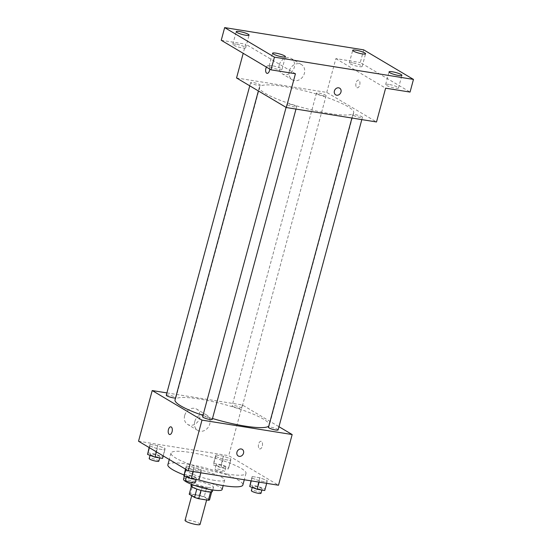 <?xml version="1.0" encoding="UTF-8"?>
<svg xmlns="http://www.w3.org/2000/svg" width="552" height="552" viewBox="0 0 552 552"><rect width="100%" height="100%" fill="white"/><g stroke="black" fill="none" stroke-linecap="round" stroke-linejoin="round"><path stroke-width="0.41" stroke-dasharray="2.76 2.07" d="M200.059 524.4A7.769 1.332 15.1 0 0 192.903 521.088A7.769 1.332 15.1 0 0 185.051 520.35M192.814 495.979A7.769 1.332 15.1 0 0 201.1 498.822A7.769 1.332 15.1 0 0 206.897 499.056A7.769 1.332 15.1 0 0 199.741 495.744A7.769 1.332 15.1 0 0 191.889 495.006A7.769 1.332 15.1 0 0 192.814 495.979M210.588 492.011L210.636 491.818A10.55 1.808 15.1 0 0 211.851 491.363L206.524 488.203A10.55 1.808 15.1 0 0 202.342 486.892L192.703 485.346L190.426 493.798L200.065 495.337A10.55 1.808 15.1 0 1 204.247 496.655L209.567 499.815M190.426 493.798A10.55 1.808 15.1 0 0 189.219 494.247M210.636 491.818L200.976 490.369M196.788 489.058L191.496 485.801L191.33 486.409M196.816 488.962A10.55 1.808 15.1 0 0 200.997 490.273M192.703 485.346A10.55 1.808 15.1 0 0 191.496 485.801M190.951 485.691A11.102 1.904 -164.9 0 1 202.17 486.747A11.102 1.904 -164.9 0 1 212.389 491.473M207.994 487.437A11.102 1.904 15.1 0 0 213.527 487.25A11.102 1.904 15.1 0 0 203.308 482.524A11.102 1.904 15.1 0 0 192.089 481.468A11.102 1.904 15.1 0 0 193.414 482.855A11.102 1.904 15.1 0 0 207.994 487.437M202.342 486.892L200.065 495.337M211.851 491.363L211.699 491.901M206.524 488.203L204.247 496.655M183.519 479.15A19.982 3.429 -164.9 0 1 203.702 481.054A19.982 3.429 -164.9 0 1 222.104 489.562M214.707 480.399A19.982 3.429 -164.9 0 1 195.173 475.203A19.982 3.429 -164.9 0 1 186.079 469.648A19.982 3.429 -164.9 0 1 206.269 471.546A19.982 3.429 -164.9 0 1 224.671 480.061A19.982 3.429 -164.9 0 1 214.707 480.399M198.913 479.957A38.847 6.659 -164.9 0 1 184.002 474.934M167.87 464.736A38.847 6.659 -164.9 0 1 207.11 468.427A38.847 6.659 -164.9 0 1 242.88 484.973M226.651 474.016A38.847 6.659 15.1 0 0 246.019 473.361A38.847 6.659 15.1 0 0 210.243 456.808A38.847 6.659 15.1 0 0 171.003 453.116A38.847 6.659 15.1 0 0 175.639 457.981A38.847 6.659 15.1 0 0 226.651 474.016M267.189 480.509L267.023 482.062L259.426 480.847L252.002 478.08L252.167 476.535L259.764 477.749L267.189 480.509L267.023 482.062L259.426 480.847L252.002 478.08L252.167 476.535L259.764 477.749L267.189 480.509L264.746 490.507M230.853 458.933L230.688 460.478L223.091 459.264L215.666 456.504L215.832 454.951L223.429 456.166L230.853 458.933L230.688 460.478L223.091 459.264L215.666 456.504L215.832 454.951L223.429 456.166L230.853 458.933L228.404 468.931L220.814 467.71L213.389 464.95L213.555 463.404L221.145 464.618L228.576 467.378M138.531 441.241L228.714 455.676L278.491 485.236M201.356 469.973L201.183 471.525L193.593 470.311L186.169 467.544L186.334 465.998L193.924 467.213L201.356 469.973L201.183 471.525L193.593 470.311L186.169 467.544L186.334 465.998L193.924 467.213L201.356 469.973L198.906 479.971M165.02 448.397L164.848 449.942L157.258 448.728L149.833 445.968L149.999 444.415L157.589 445.636L165.02 448.397L164.848 449.942L157.258 448.728L149.833 445.968L149.999 444.415L157.589 445.636L165.02 448.397L162.571 458.395M202.977 415.442A48.852 8.377 15.1 0 0 212.492 418.499M268.769 426.137A48.852 8.377 15.1 0 0 269.348 425.275A48.852 8.377 15.1 0 0 224.367 404.464A48.852 8.377 15.1 0 0 175.025 399.827M166.897 392.907L242.39 404.989L278.96 426.703M232.716 406.355A4.989 0.856 15.1 0 0 238.029 408.176A4.989 0.856 15.1 0 0 241.755 408.328A4.989 0.856 15.1 0 0 237.16 406.203A4.989 0.856 15.1 0 0 232.116 405.727A4.989 0.856 15.1 0 0 232.716 406.355M278.091 429.911A4.989 0.856 15.1 0 0 273.495 427.779A4.989 0.856 15.1 0 0 268.451 427.31M212.258 419.375A4.989 0.856 15.1 0 0 207.662 417.243A4.989 0.856 15.1 0 0 202.618 416.774M166.283 395.191A4.989 0.856 -164.9 0 1 170.002 395.342A4.989 0.856 -164.9 0 1 175.322 397.171A4.989 0.856 -164.9 0 1 175.922 397.792A4.989 0.856 -164.9 0 1 175.515 398.006M242.39 404.989L228.714 455.676M184.658 415.573A8.88 7.459 120.7 0 0 187.632 424.412A8.88 7.459 120.7 0 0 198.582 420.583A8.88 7.459 120.7 0 0 196.705 409.142A8.88 7.459 120.7 0 0 184.658 415.573M259.447 448.804A3.885 2.001 -80.9 0 0 259.826 448.948A3.885 2.001 -80.9 0 0 262.421 445.429A3.885 2.001 -80.9 0 0 261.055 441.276A3.885 2.001 -80.9 0 0 258.536 444.408A3.885 2.001 -80.9 0 0 259.447 448.804A3.885 2.001 -80.9 0 0 259.826 448.948A3.885 2.001 -80.9 0 0 262.414 445.429A3.885 2.001 -80.9 0 0 261.055 441.276A3.885 2.001 -80.9 0 0 258.536 444.408A3.885 2.001 -80.9 0 0 259.44 448.804M170.872 426.841L170.872 426.841A3.885 2.001 99.1 0 1 171.258 426.986A3.885 2.001 99.1 0 1 172.162 431.381A3.885 2.001 99.1 0 1 169.643 434.514L169.643 434.514M194.759 421.576A8.88 7.459 120.7 0 0 197.74 430.415A8.88 7.459 120.7 0 0 208.684 426.586A8.88 7.459 120.7 0 0 206.807 415.145A8.88 7.459 120.7 0 0 194.759 421.576M238.25 456.014L238.25 456.014A3.885 3.264 -59.3 0 1 236.946 452.15A3.885 3.264 -59.3 0 1 242.218 449.335L242.218 449.335M265.195 93.357A48.852 8.377 15.1 0 0 317.248 111.214A48.852 8.377 15.1 0 0 353.687 112.698A48.852 8.377 15.1 0 0 308.706 91.887A48.852 8.377 15.1 0 0 259.364 87.244A48.852 8.377 15.1 0 0 265.195 93.357M259.668 84.587A4.989 0.856 -164.9 0 1 260.261 85.215A4.989 0.856 -164.9 0 1 255.217 84.739A4.989 0.856 -164.9 0 1 250.622 82.614A4.989 0.856 -164.9 0 1 254.348 82.765A4.989 0.856 -164.9 0 1 259.668 84.587M353.39 115.354A4.989 0.856 15.1 0 0 358.71 117.176A4.989 0.856 15.1 0 0 362.436 117.328A4.989 0.856 15.1 0 0 357.834 115.202A4.989 0.856 15.1 0 0 352.797 114.726A4.989 0.856 15.1 0 0 353.39 115.354M287.551 104.818A4.989 0.856 15.1 0 0 292.87 106.639A4.989 0.856 15.1 0 0 296.596 106.791A4.989 0.856 15.1 0 0 292.001 104.666A4.989 0.856 15.1 0 0 286.957 104.19A4.989 0.856 15.1 0 0 287.551 104.818M317.055 93.771A4.989 0.856 15.1 0 0 322.375 95.6A4.989 0.856 15.1 0 0 326.094 95.751A4.989 0.856 15.1 0 0 321.499 93.619A4.989 0.856 15.1 0 0 316.455 93.15A4.989 0.856 15.1 0 0 317.055 93.771M236.546 77.97L326.736 92.405L376.505 121.964M221.242 40.275L245.661 44.181L243.197 53.316M363.692 49.852L360.277 62.521L410.053 92.08M326.736 92.405L335.851 58.615L360.277 62.521M279.25 64.977A8.88 7.459 120.7 0 0 282.231 73.816A8.88 7.459 120.7 0 0 293.181 69.987A8.88 7.459 120.7 0 0 291.304 58.546A8.88 7.459 120.7 0 0 279.25 64.977M335.851 58.615L385.627 88.175M356.889 87.651A3.885 2.001 -80.9 0 0 357.275 87.789A3.885 2.001 -80.9 0 0 359.869 84.27A3.885 2.001 -80.9 0 0 358.503 80.116A3.885 2.001 -80.9 0 0 355.985 83.255A3.885 2.001 -80.9 0 0 356.889 87.651A3.885 2.001 -80.9 0 0 357.275 87.789A3.885 2.001 -80.9 0 0 359.863 84.27A3.885 2.001 -80.9 0 0 358.503 80.116A3.885 2.001 -80.9 0 0 355.978 83.255A3.885 2.001 -80.9 0 0 356.889 87.651M295.437 73.74L245.661 44.181M267.092 73.361L267.092 73.361A3.885 2.001 99.1 0 0 269.611 70.221A3.885 2.001 99.1 0 0 268.7 65.826A3.885 2.001 99.1 0 0 268.32 65.688L268.313 65.688A3.885 2.001 99.1 0 0 266.416 67.102A3.885 2.001 99.1 0 1 268.313 65.688A3.885 2.001 99.1 0 1 268.7 65.826A3.885 2.001 99.1 0 1 269.762 69.09M289.358 70.98A8.88 7.459 120.7 0 0 292.339 79.819A8.88 7.459 120.7 0 0 303.283 75.99A8.88 7.459 120.7 0 0 301.406 64.543A8.88 7.459 120.7 0 0 289.358 70.98M335.699 94.861L335.699 94.861A3.885 3.264 -59.3 0 1 334.395 90.99A3.885 3.264 -59.3 0 1 339.666 88.175L339.666 88.175M388.946 84.442A6.659 1.145 15.1 0 0 385.627 84.553A6.659 1.145 15.1 0 0 391.761 87.388A6.659 1.145 15.1 0 0 398.489 88.023A6.659 1.145 15.1 0 0 395.46 86.174A6.659 1.145 15.1 0 0 388.946 84.442M352.611 62.859A6.659 1.145 15.1 0 0 349.292 62.976A6.659 1.145 15.1 0 0 355.426 65.812A6.659 1.145 15.1 0 0 362.153 66.447A6.659 1.145 15.1 0 0 359.124 64.591A6.659 1.145 15.1 0 0 352.611 62.859M272.46 65.798A6.659 1.145 15.1 0 0 269.135 65.909A6.659 1.145 15.1 0 0 275.269 68.752A6.659 1.145 15.1 0 0 281.996 69.379A6.659 1.145 15.1 0 0 278.967 67.53A6.659 1.145 15.1 0 0 272.46 65.798M236.118 44.222A6.659 1.145 15.1 0 0 232.799 44.332A6.659 1.145 15.1 0 0 238.933 47.168A6.659 1.145 15.1 0 0 245.661 47.803A6.659 1.145 15.1 0 0 242.632 45.954A6.659 1.145 15.1 0 0 236.118 44.222M147.715 452.868L155.312 454.082L162.736 456.842M150.924 454.951A4.989 0.856 15.1 0 0 156.237 456.78A4.989 0.856 15.1 0 0 159.963 456.932A4.989 0.856 15.1 0 0 155.367 454.8A4.989 0.856 15.1 0 0 150.323 454.33A4.989 0.856 15.1 0 0 150.924 454.951M164.848 449.942L163.24 455.917M157.258 448.728L156.409 451.86M149.833 445.968L149.371 447.679M149.999 444.415L149.15 447.548M157.589 445.636L155.312 454.082M158.824 461.155A4.989 0.856 15.1 0 0 154.229 459.029A4.989 0.856 15.1 0 0 149.185 458.553M216.757 465.488A4.989 0.856 15.1 0 0 222.077 467.316A4.989 0.856 15.1 0 0 225.802 467.468A4.989 0.856 15.1 0 0 221.2 465.336A4.989 0.856 15.1 0 0 216.163 464.867A4.989 0.856 15.1 0 0 216.757 465.488M230.688 460.478L228.404 468.931M223.091 459.264L220.814 467.71M215.666 456.504L213.389 464.95M215.832 454.951L213.555 463.404M223.429 456.166L221.145 464.618M215.618 469.711A4.989 0.856 15.1 0 0 220.938 471.539A4.989 0.856 15.1 0 0 224.657 471.691A4.989 0.856 15.1 0 0 220.062 469.566A4.989 0.856 15.1 0 0 215.025 469.09A4.989 0.856 15.1 0 0 215.618 469.711M184.057 474.444L191.647 475.658L199.072 478.425M187.259 476.535A4.989 0.856 15.1 0 0 192.579 478.356A4.989 0.856 15.1 0 0 196.298 478.508A4.989 0.856 15.1 0 0 191.703 476.383A4.989 0.856 15.1 0 0 186.659 475.907A4.989 0.856 15.1 0 0 187.259 476.535M201.183 471.525L200.838 472.809M193.593 470.311L193.248 471.594M186.169 467.544L185.707 469.262M186.334 465.998L185.486 469.131M193.924 467.213L191.647 475.658M195.16 482.731A4.989 0.856 15.1 0 0 190.564 480.606A4.989 0.856 15.1 0 0 185.52 480.13M249.89 484.98L257.487 486.195L264.912 488.962M253.092 487.071A4.989 0.856 15.1 0 0 258.412 488.893A4.989 0.856 15.1 0 0 262.138 489.044A4.989 0.856 15.1 0 0 257.542 486.919A4.989 0.856 15.1 0 0 252.499 486.443A4.989 0.856 15.1 0 0 253.092 487.071M267.023 482.062L266.678 483.345M259.426 480.847L259.081 482.131M252.002 478.08L251.25 480.875M252.167 476.535L251.008 480.84M259.764 477.749L257.487 486.195M260.999 493.267A4.989 0.856 15.1 0 0 256.397 491.142A4.989 0.856 15.1 0 0 251.36 490.666M206.641 499.988L206.897 499.056M191.696 495.724L191.889 495.006M192.089 481.468L191.351 484.214M213.527 487.25L212.789 490.003M186.079 469.648L184.327 476.155M224.671 480.061L223.18 485.574M171.003 453.116L169.278 459.505M246.019 473.361L244.288 479.764M206.807 415.145L196.705 409.142M197.74 430.415L187.632 424.412M259.364 87.244L258.37 90.935M353.687 112.698L269.348 425.275M175.922 397.792L260.261 85.215M249.759 85.822L250.622 82.614M352.797 114.726L351.907 118.031M362.436 117.328L361.815 119.618M286.957 104.19L286.095 107.398M296.596 106.791L295.982 109.082M316.455 93.15L232.116 405.727M326.094 95.751L241.755 408.328M301.406 64.543L291.304 58.546M292.339 79.819L282.231 73.816M398.489 88.023L401.911 75.355M385.627 84.553L389.05 71.884M281.996 69.379L285.418 56.711M269.135 65.909L272.557 53.24M245.661 47.803L249.083 35.128M232.799 44.332L236.221 31.657M362.153 66.447L365.576 53.772M349.292 62.976L352.707 50.301M150.323 454.33L150.054 455.345M159.963 456.932L159.694 457.932M216.163 464.867L215.025 469.09M225.802 467.468L224.657 471.691M186.659 475.907L186.39 476.921M196.298 478.508L196.029 479.509M252.499 486.443L252.223 487.457M262.138 489.044L261.869 490.045"/><path stroke-width="0.83" d="M191.696 495.724L185.051 520.35A7.769 1.332 15.1 0 0 185.976 521.323A7.769 1.332 15.1 0 0 194.256 524.165A7.769 1.332 15.1 0 0 200.059 524.4L206.641 499.988M210.588 492.011L208.359 500.264A10.55 1.808 15.1 0 0 209.567 499.815L211.699 491.901M208.359 500.264L198.72 498.725A10.55 1.808 15.1 0 1 194.539 497.407L189.219 494.247L191.33 486.409M200.976 490.369L198.72 498.725M196.788 489.058L194.539 497.407M212.789 490.003L212.389 491.473A11.102 1.904 -164.9 0 1 206.855 491.659A11.102 1.904 -164.9 0 1 196.008 488.775A11.102 1.904 -164.9 0 1 190.951 485.691L191.351 484.214M223.18 485.574L222.104 489.562A19.982 3.429 -164.9 0 1 212.147 489.9A19.982 3.429 -164.9 0 1 192.613 484.704A19.982 3.429 -164.9 0 1 183.519 479.15L184.327 476.155M244.288 479.764L242.88 484.973A38.847 6.659 -164.9 0 1 223.519 485.629A38.847 6.659 -164.9 0 1 198.913 479.957M184.002 474.934A38.847 6.659 -164.9 0 1 167.87 464.736L169.278 459.505M278.96 426.703L292.167 434.548L278.491 485.236L188.308 470.801L138.531 441.241L152.207 390.554L166.897 392.907M292.167 434.548L201.984 420.113L188.308 470.801M236.946 452.15A3.885 3.264 -59.3 0 1 242.218 449.335A3.885 3.264 -59.3 0 1 243.039 454.337A3.885 3.264 -59.3 0 1 238.25 456.014A3.885 3.264 -59.3 0 1 236.946 452.15M258.37 90.935L175.025 399.827A48.852 8.377 15.1 0 0 180.849 405.934A48.852 8.377 15.1 0 0 202.977 415.442M212.492 418.499A48.852 8.377 15.1 0 0 268.769 426.137M201.984 420.113L152.207 390.554M351.907 118.031L268.451 427.31A4.989 0.856 15.1 0 0 269.052 427.931A4.989 0.856 15.1 0 0 274.372 429.76A4.989 0.856 15.1 0 0 278.091 429.911L361.815 119.618M286.095 107.398L202.618 416.774A4.989 0.856 15.1 0 0 203.212 417.395A4.989 0.856 15.1 0 0 208.532 419.223A4.989 0.856 15.1 0 0 212.258 419.375L295.982 109.082M175.515 398.006A4.989 0.856 -164.9 0 1 169.995 397.067A4.989 0.856 -164.9 0 1 166.283 395.191L249.759 85.822M171.251 426.979A3.885 2.001 99.1 0 1 172.162 431.381A3.885 2.001 99.1 0 1 169.643 434.514A3.885 2.001 99.1 0 1 168.277 430.36A3.885 2.001 99.1 0 1 170.872 426.841A3.885 2.001 99.1 0 1 171.251 426.979M169.643 434.514A3.885 2.001 99.1 0 1 168.277 430.36A3.885 2.001 99.1 0 1 170.872 426.841M242.218 449.335A3.885 3.264 -59.3 0 1 243.039 454.337A3.885 3.264 -59.3 0 1 238.25 456.014M413.469 79.412L274.434 57.16L224.657 27.6L363.692 49.852L413.469 79.412L410.053 92.08L385.627 88.175L376.505 121.964L286.322 107.536L236.546 77.97L243.197 53.316M274.434 57.16L271.011 69.835L221.242 40.275L224.657 27.6M286.322 107.536L295.437 73.74L271.011 69.835M334.395 90.99A3.885 3.264 -59.3 0 1 339.666 88.175A3.885 3.264 -59.3 0 1 340.487 93.184A3.885 3.264 -59.3 0 1 335.699 94.861A3.885 3.264 -59.3 0 1 334.395 90.99M269.762 69.09A3.885 2.001 99.1 0 1 267.085 73.361A3.885 2.001 99.1 0 1 265.671 71.035A3.885 2.001 99.1 0 1 266.416 67.102A3.885 2.001 99.1 0 0 265.671 71.035A3.885 2.001 99.1 0 0 267.092 73.361M339.666 88.175A3.885 3.264 -59.3 0 1 340.487 93.184A3.885 3.264 -59.3 0 1 335.699 94.861M362.25 53.882A6.659 1.145 -164.9 0 1 355.743 52.15A6.659 1.145 -164.9 0 1 352.707 50.301A6.659 1.145 -164.9 0 1 356.033 50.191A6.659 1.145 -164.9 0 1 362.54 51.922A6.659 1.145 -164.9 0 1 365.576 53.772A6.659 1.145 -164.9 0 1 362.25 53.882M245.764 35.245A6.659 1.145 -164.9 0 1 239.251 33.506A6.659 1.145 -164.9 0 1 236.221 31.657A6.659 1.145 -164.9 0 1 239.54 31.547A6.659 1.145 -164.9 0 1 246.054 33.279A6.659 1.145 -164.9 0 1 249.083 35.128A6.659 1.145 -164.9 0 1 245.764 35.245M282.1 56.821A6.659 1.145 -164.9 0 1 275.586 55.09A6.659 1.145 -164.9 0 1 272.557 53.24A6.659 1.145 -164.9 0 1 275.876 53.13A6.659 1.145 -164.9 0 1 282.389 54.862A6.659 1.145 -164.9 0 1 285.418 56.711A6.659 1.145 -164.9 0 1 282.1 56.821M398.592 75.465A6.659 1.145 -164.9 0 1 392.079 73.733A6.659 1.145 -164.9 0 1 389.05 71.884A6.659 1.145 -164.9 0 1 392.368 71.767A6.659 1.145 -164.9 0 1 398.875 73.499A6.659 1.145 -164.9 0 1 401.911 75.355A6.659 1.145 -164.9 0 1 398.592 75.465M163.24 455.917L162.571 458.395L154.974 457.18L147.55 454.413L149.15 447.548M156.409 451.86L154.974 457.18M149.371 447.679L147.55 454.413M150.054 455.345L149.185 458.553A4.989 0.856 15.1 0 0 149.778 459.174A4.989 0.856 15.1 0 0 155.098 461.003A4.989 0.856 15.1 0 0 158.824 461.155L159.694 457.932M200.838 472.809L198.906 479.971L191.316 478.756L183.885 475.996L185.486 469.131M193.248 471.594L191.316 478.756M185.707 469.262L183.885 475.996M186.39 476.921L185.52 480.13A4.989 0.856 15.1 0 0 186.114 480.757A4.989 0.856 15.1 0 0 191.434 482.579A4.989 0.856 15.1 0 0 195.16 482.731L196.029 479.509M266.678 483.345L264.746 490.507L257.149 489.293L249.725 486.526L251.008 480.84M259.081 482.131L257.149 489.293M251.25 480.875L249.725 486.526M252.223 487.457L251.36 490.666A4.989 0.856 15.1 0 0 251.953 491.294A4.989 0.856 15.1 0 0 257.273 493.115A4.989 0.856 15.1 0 0 260.999 493.267L261.869 490.045"/></g></svg>
